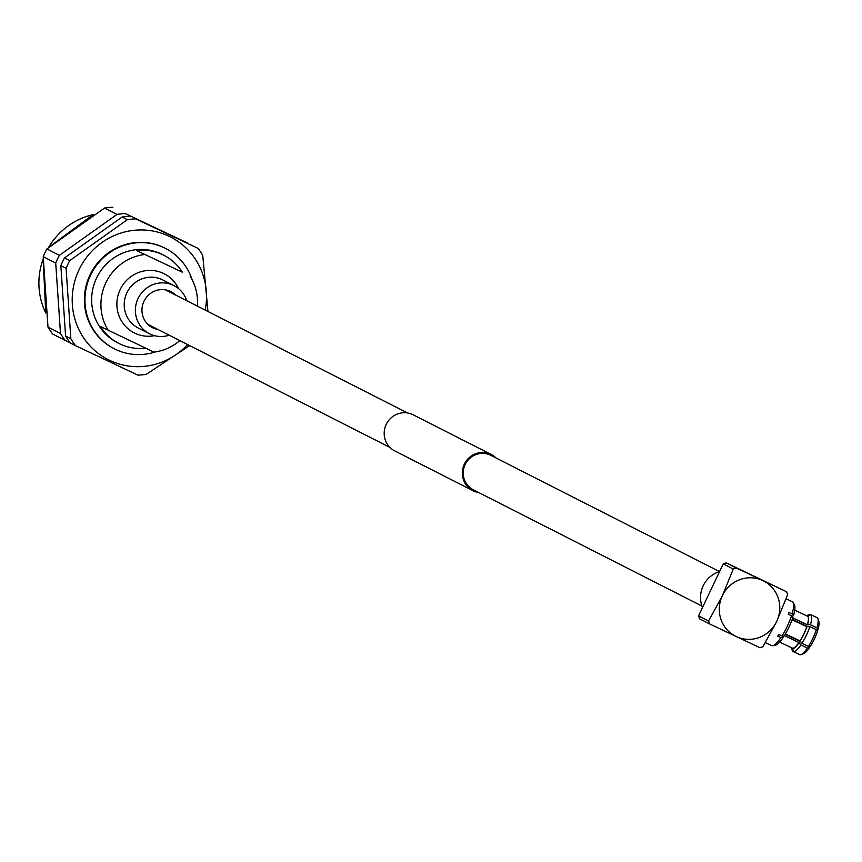 <?xml version="1.0" encoding="UTF-8"?>
<svg xmlns="http://www.w3.org/2000/svg" width="862" height="862" viewBox="0 0 862 862"><rect width="100%" height="100%" fill="white"/><g stroke="black" fill="none" stroke-linecap="round" stroke-linejoin="round"><path stroke-width="1.29" d="M496.135 458.024A20.279 19.664 117 0 0 491.297 454.522A20.279 19.664 117 0 0 490.801 454.274A20.279 19.664 117 0 0 464.456 463.928A20.279 19.664 117 0 0 472.926 490.661A20.279 19.664 117 0 0 473.41 490.909A20.279 19.664 117 0 0 478.604 492.504M413.641 415.042A20.279 19.664 117 0 0 413.157 414.784A20.279 19.664 117 0 0 412.661 414.547A20.279 19.664 117 0 0 386.316 424.201A20.279 19.664 117 0 0 394.774 450.934A20.279 19.664 117 0 0 395.27 451.171M491.34 455.599A19.341 18.759 117 0 0 490.877 455.351A19.341 18.759 117 0 0 490.403 455.125A19.341 18.759 117 0 0 465.264 464.327A19.341 18.759 117 0 0 473.346 489.832A19.341 18.759 117 0 0 473.809 490.069M175.643 295.063A20.246 19.632 117 0 0 170.891 291.636A20.246 19.632 117 0 0 170.407 291.399A20.246 19.632 117 0 0 144.094 301.043A20.246 19.632 117 0 0 152.542 327.732A20.246 19.632 117 0 0 153.037 327.969A20.246 19.632 117 0 0 158.112 329.553M179.824 340.587A49.479 47.992 -63 0 1 154.029 352.127L100.509 326.536A49.479 47.992 117 0 0 118.978 343.464A49.479 47.992 117 0 0 120.184 344.046A49.479 47.992 117 0 0 145.753 348.205M118.978 343.464L117.501 342.71A49.479 47.992 -63 0 1 96.846 277.467A49.479 47.992 -63 0 1 161.151 253.913A49.479 47.992 -63 0 1 162.358 254.495L163.834 255.249A49.479 47.992 117 0 0 162.627 254.656A49.479 47.992 117 0 0 136.584 250.562L182.302 272.166A49.479 47.992 117 0 0 163.834 255.249M190.114 276.142A49.479 47.992 -63 0 1 197.355 306.107M155.397 351.933A56.332 54.64 -63 0 1 115.767 349.498A56.332 54.64 -63 0 1 114.398 348.819A56.332 54.64 -63 0 1 90.876 274.547A56.332 54.64 -63 0 1 164.092 247.717A56.332 54.64 -63 0 1 165.461 248.385A56.332 54.64 -63 0 1 192.129 279.687M114.107 348.679A56.332 54.64 -63 0 1 113.827 348.528A56.332 54.64 -63 0 1 90.305 274.256A56.332 54.64 -63 0 1 163.521 247.426A56.332 54.64 -63 0 1 164.89 248.094A56.332 54.64 -63 0 1 165.181 248.245M138.976 328.39A26.991 26.172 -63 0 1 138.319 328.066A26.991 26.172 -63 0 1 127.048 292.477A26.991 26.172 -63 0 1 162.131 279.622A26.991 26.172 -63 0 1 162.789 279.945L173.952 285.624A26.991 26.172 -63 0 1 186.763 300.719M154.557 335.674A33.144 32.142 -63 0 1 135 333.26A33.144 32.142 -63 0 1 120.163 289.589A33.144 32.142 -63 0 1 163.435 273.394A33.144 32.142 -63 0 1 178.499 288.587M169.221 335.199A26.991 26.172 -63 0 1 150.139 334.068A26.991 26.172 -63 0 1 149.492 333.745A26.991 26.172 -63 0 1 138.222 298.155A26.991 26.172 -63 0 1 173.294 285.3A26.991 26.172 -63 0 1 173.952 285.624M205.199 310.094A68.788 66.719 117 0 0 168.866 236.177A68.788 66.719 117 0 0 79.035 269.795A68.788 66.719 117 0 0 109.851 360.456A68.788 66.719 117 0 0 187.668 344.574M135.711 218.883L198.088 248.375L135.711 218.883A78.668 76.298 117 0 0 127.371 219.67L122.124 217.008L64.51 257.921L69.757 260.583L127.371 219.67M69.757 260.583A78.668 76.298 117 0 0 66.083 268.319L60.836 265.647L65.598 336.051L70.846 338.723L66.083 268.319M70.846 338.723A78.668 76.298 117 0 0 75.511 345.651L70.264 342.99A78.668 76.298 -63 0 1 65.598 336.051M189.694 345.608L146.228 374.356A78.668 76.298 117 0 1 137.898 375.142L75.511 345.651M60.836 265.647A78.668 76.298 -63 0 1 64.51 257.921M122.124 217.008A78.668 76.298 -63 0 1 130.464 216.211M125.346 213.614L187.733 243.106L125.346 213.614A78.668 76.298 117 0 0 117.016 214.401L104.517 208.054L46.893 248.967L59.392 255.314L117.016 214.401M59.392 255.314A78.668 76.298 117 0 0 55.718 263.05L43.219 256.693L47.992 327.097L60.491 333.454L55.718 263.05M60.491 333.454A78.668 76.298 117 0 0 65.146 340.382L52.647 334.036A78.668 76.298 -63 0 1 47.992 327.097M70.07 342.731L65.146 340.382M43.219 256.693A78.668 76.298 -63 0 1 46.893 248.967M104.517 208.054A78.668 76.298 -63 0 1 112.847 207.257M182.302 272.166L136.584 250.562M198.088 248.375A78.668 76.298 117 0 1 202.753 255.314L207.947 311.494M108.321 330.512A49.479 47.992 -63 0 1 144.407 254.527M771.371 645.476L768.193 643.979A24.276 5.915 -64.7 0 0 768.43 644.108A24.276 5.915 -64.7 0 0 768.688 644.205L771.867 645.703A24.276 5.915 -64.7 0 0 772.654 645.724A24.276 5.915 -64.7 0 0 780.886 637.621L777.718 636.124A24.276 5.915 -64.7 0 0 778.795 634.475L781.974 635.973A24.276 5.915 -64.7 0 0 787.329 626.178A24.276 5.915 -64.7 0 0 791.499 615.813L788.321 614.315A24.276 5.915 -64.7 0 0 788.902 612.429L792.081 613.938A24.276 5.915 -64.7 0 0 793.105 602.463A24.276 5.915 -64.7 0 0 792.587 601.859L789.409 600.351A24.276 5.915 -64.7 0 0 789.183 600.221A24.276 5.915 -64.7 0 0 788.913 600.124L792.092 601.622M781.974 635.973L784.075 636.091A22.681 5.528 -64.7 0 0 789.053 626.986A22.681 5.528 -64.7 0 0 792.921 617.375L791.499 615.813M800.292 641.447L785.174 634.303M785.368 633.979L792.846 637.794A18.221 4.439 115.3 0 1 792.932 637.546M785.379 633.958L800.055 640.886A17.703 4.31 -64.7 0 0 803.815 633.969A17.703 4.31 -64.7 0 0 806.767 626.674L792.103 619.746M800.055 640.886L801.962 643.321L808.459 646.392A20.462 4.989 -64.7 0 0 812.898 638.268A20.462 4.989 -64.7 0 0 816.357 629.68L809.86 626.609L806.767 626.674M801.962 643.321A20.462 4.989 -64.7 0 0 806.401 635.186A20.462 4.989 -64.7 0 0 809.86 626.609M808.459 646.392L810.485 646.101A18.221 4.439 -64.7 0 0 814.374 638.968A18.221 4.439 -64.7 0 0 817.424 631.426L816.357 629.68M792.081 613.938L793.503 615.49A22.681 5.528 -64.7 0 0 794.452 604.844L793.105 602.463M774.626 645.239A22.681 5.528 -64.7 0 0 775.347 645.25A22.681 5.528 -64.7 0 0 782.998 637.74L780.886 637.621M792.232 619.369L807.338 626.502M807.285 626.502L792.232 619.379M792.243 616.632L793.503 615.49M783.073 636.037L782.998 637.74M807.209 616.05L810.862 614.714L807.705 616.287L794.732 610.156M816.939 627.805A20.462 4.989 -64.7 0 0 817.984 618.776A20.462 4.989 -64.7 0 0 817.359 617.785L810.862 614.714A20.462 4.989 -64.7 0 1 810.442 624.724L816.939 627.805L818.006 629.551L816.907 630.531M792.749 617.892L807.349 624.799L810.442 624.724M807.349 624.799A17.703 4.31 -64.7 0 0 807.705 616.287M799.408 654.506L792.9 651.435L792.113 647.998L779.636 642.093L792.609 648.235A17.703 4.31 -64.7 0 0 798.966 642.535L784.366 635.628M809.461 646.284L809.407 647.75L807.382 648.041L800.884 644.97L798.966 642.535M792.609 648.235L793.396 651.672L799.904 654.743A20.462 4.989 -64.7 0 0 801.046 654.592A20.462 4.989 -64.7 0 0 807.382 648.041M810.366 614.487A20.462 4.989 -64.7 0 0 809.224 614.628L806.476 615.705A18.221 4.439 115.3 0 1 807.435 615.587M807.931 615.824A18.221 4.439 115.3 0 1 807.565 624.616M818.006 629.551A18.221 4.439 -64.7 0 0 818.9 621.621L817.984 618.776M806.972 626.491A18.221 4.439 115.3 0 1 800.044 641.166M798.955 642.815A18.221 4.439 115.3 0 1 792.393 648.698M791.898 648.472A18.221 4.439 115.3 0 1 791.381 647.653L792.286 650.454A20.462 4.989 -64.7 0 0 792.9 651.435M793.396 651.672A20.462 4.989 -64.7 0 0 800.884 644.97M801.046 654.592L803.826 653.504A18.221 4.439 -64.7 0 0 809.407 647.75M702.077 606.417A26.56 25.763 -63 0 1 718.52 571.915M709.631 623.937L699.556 618.808L698.543 615.845L723.196 563.92L726.138 562.821L786.618 591.774L736.213 567.939L733.282 569.039L722.367 595.728L708.618 620.963L709.631 623.937L760.036 647.761L762.967 646.662L776.716 621.416A30.989 30.062 -63 0 1 736.245 636.565A30.989 30.062 -63 0 1 722.367 595.728A30.989 30.062 117 0 1 762.827 580.579A30.989 30.062 -63 0 1 776.716 621.416L787.631 594.737L786.618 591.774M726.138 562.821L736.213 567.939M698.543 615.845L708.618 620.963M733.282 569.039L723.196 563.92M93.107 214.638A68.788 66.719 117 0 0 48.617 247.394M43.1 259.15A68.788 66.719 117 0 0 45.751 312.971M407.478 412.941L165.332 289.815M491.297 454.522L413.157 414.784M718.886 571.28L490.877 455.351M701.959 606.072L473.346 489.832M472.926 490.661L394.774 450.934M389.947 447.432L147.79 324.306M165.461 248.385L164.89 248.094M93.171 214.584L48.455 247.545M43.111 258.923L45.761 313.057M149.492 333.745L138.319 328.066M114.398 348.819L113.827 348.528M789.183 600.221L786.144 598.778M768.43 644.108L765.348 642.653M775.347 645.25L772.654 645.724"/></g></svg>
